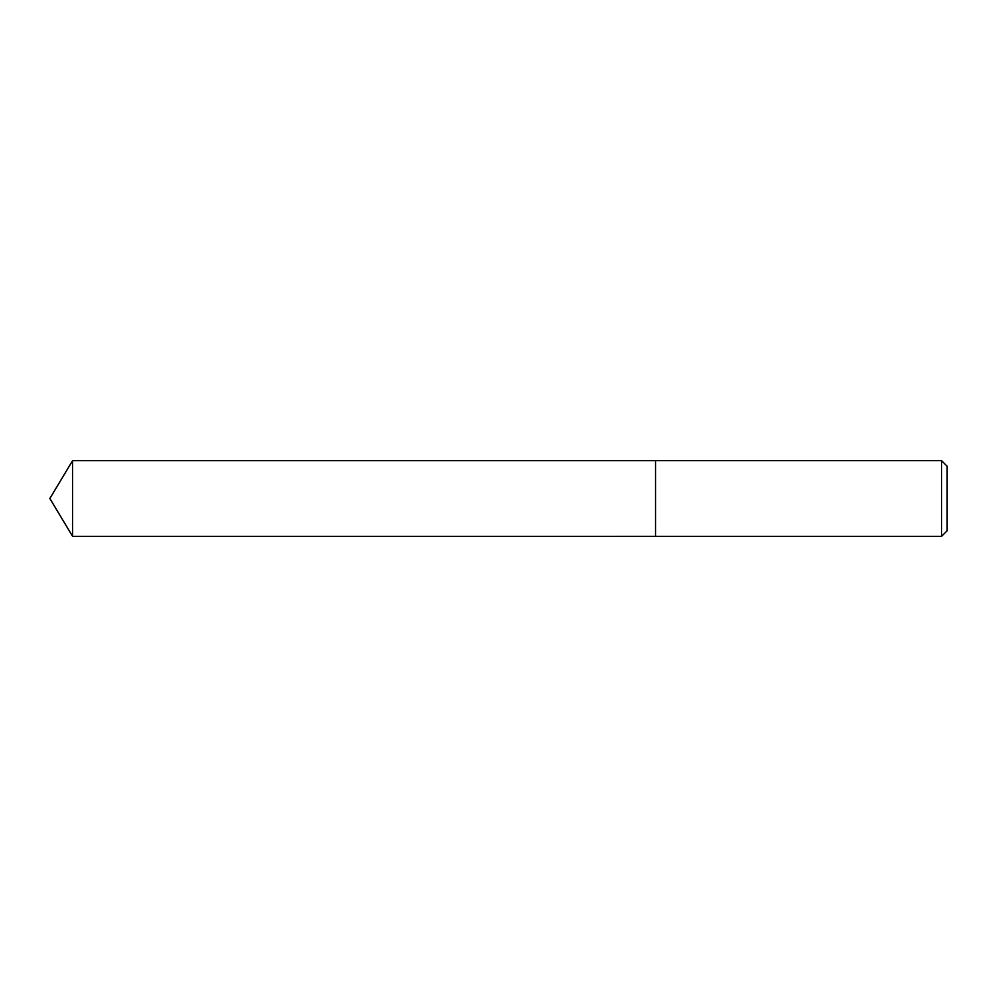 <?xml version="1.0" encoding="UTF-8"?>
<svg xmlns="http://www.w3.org/2000/svg" width="997" height="997" viewBox="0 0 997 997"><rect width="100%" height="100%" fill="white"/><g stroke="black" fill="none" stroke-linecap="round" stroke-linejoin="round"><path stroke-width="0.75" stroke-dasharray="4.99 3.74" d="M655.528 460.651L655.528 536.361L655.528 460.651M941.542 460.639L941.542 536.361M947.15 466.247L947.15 530.753M72.594 460.651L72.594 536.361"/><path stroke-width="1.5" d="M941.542 460.639L941.542 536.361L947.15 530.753L947.15 466.247L941.542 460.639L655.528 460.639M941.542 536.361L655.528 536.361L655.528 460.651L72.594 460.651L72.594 536.361L655.528 536.349M655.528 536.361L655.528 460.651M72.594 536.361L49.85 498.5L72.594 460.651"/></g></svg>
